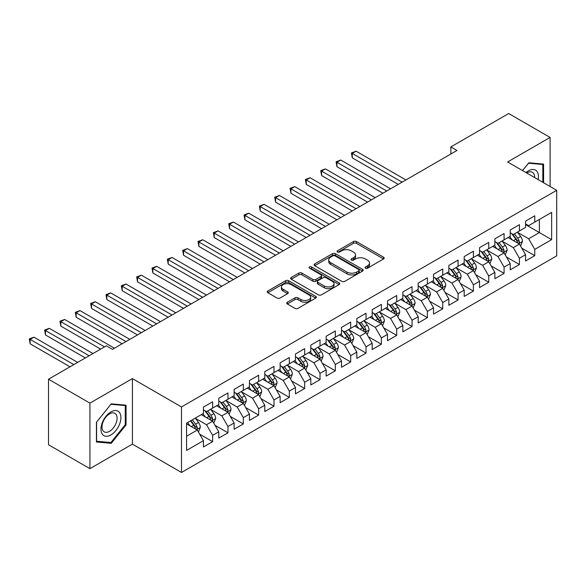 <?xml version="1.0" encoding="UTF-8"?>
<svg xmlns="http://www.w3.org/2000/svg" width="586" height="586" viewBox="0 0 586 586"><rect width="100%" height="100%" fill="white"/><g stroke="black" fill="none" stroke-linecap="round" stroke-linejoin="round"><path stroke-width="0.88" d="M365.459 268.183A1.487 0.857 0 0 0 367.569 268.183L383.566 258.946A2.132 1.231 0 0 0 384.189 258.082A2.132 1.231 0 0 0 383.566 257.21L356.464 241.564A2.132 1.231 0 0 0 353.453 241.564L337.455 250.801A1.487 0.857 0 0 0 337.016 251.409A1.487 0.857 0 0 0 337.455 252.017A1.487 0.857 0 0 0 339.565 252.017L341.631 250.823A6.812 3.934 0 0 1 351.27 250.823L353.526 252.126A6.812 3.934 0 0 1 355.526 254.903A6.812 3.934 0 0 1 353.526 257.686L351.461 258.88A1.487 0.857 0 0 0 351.021 259.488A1.487 0.857 0 0 0 351.461 260.096A1.487 0.857 0 0 0 353.563 260.096L355.636 258.902A6.812 3.934 0 0 1 365.276 258.902L367.532 260.206A6.812 3.934 0 0 1 369.524 262.989A6.812 3.934 0 0 1 367.532 265.773L365.459 266.967A1.487 0.857 0 0 0 365.027 267.575A1.487 0.857 0 0 0 365.459 268.183L365.459 266.967M287.352 302.237A2.132 1.231 0 0 0 286.73 303.109A2.132 1.231 0 0 0 287.352 303.98L294.956 308.368A2.132 1.231 0 0 0 297.966 308.368L315.737 298.106A2.132 1.231 0 0 0 316.359 297.241A2.132 1.231 0 0 0 315.737 296.37L288.634 280.723A2.132 1.231 0 0 0 285.624 280.723L267.853 290.978A2.132 1.231 0 0 0 267.231 291.85A2.132 1.231 0 0 0 267.853 292.722L277.039 298.025A2.132 1.231 0 0 0 280.049 298.025L287.653 293.63A2.132 1.231 0 0 0 288.275 292.766A2.132 1.231 0 0 0 287.653 291.894L283.104 289.264A5.699 3.289 0 0 1 281.434 286.942A5.699 3.289 0 0 1 284.95 283.902A5.699 3.289 0 0 1 291.154 284.613L308.998 294.912A5.699 3.289 0 0 1 310.668 297.241A5.699 3.289 0 0 1 307.152 300.281A5.699 3.289 0 0 1 300.94 299.563L297.966 297.849A2.132 1.231 0 0 0 294.956 297.849L287.352 302.237L287.352 303.98M89.922 403.124L89.922 468.661L132.414 444.129L132.414 378.593L89.922 403.124L48.506 379.215L106.337 345.828L112.468 349.366L456.992 150.463L450.861 146.918L450.861 154.001M132.414 378.593L181.499 406.933L556.7 190.311L556.7 255.848L181.499 472.47L181.499 406.933M550.108 186.502L550.108 137.439L507.615 161.97L556.7 190.311M550.108 137.439L508.685 113.53L450.861 146.918M341.785 281.331A2.132 1.231 0 0 0 344.795 281.331L362.566 271.076A2.132 1.231 0 0 0 363.188 270.205A2.132 1.231 0 0 0 362.566 269.333L335.463 253.687A2.132 1.231 0 0 0 332.452 253.687L314.682 263.949A2.132 1.231 0 0 0 314.059 264.813A2.132 1.231 0 0 0 314.682 265.685L341.785 281.331M310.082 268.505A1.487 0.857 0 0 1 311.598 268.718L311.598 266.945L339.148 282.855A2.132 1.231 0 0 1 339.77 283.719A2.132 1.231 0 0 1 339.148 284.591L321.384 294.846A2.132 1.231 0 0 1 318.374 294.846L291.271 279.2L291.271 277.464A2.132 1.231 0 0 0 290.649 278.335A2.132 1.231 0 0 0 291.271 279.2M291.271 277.464L298.875 273.076A2.132 1.231 0 0 1 301.885 273.076L312.873 279.419A2.132 1.231 0 0 0 315.883 279.419L320.93 276.504A2.132 1.231 0 0 0 321.553 275.64A2.132 1.231 0 0 0 320.93 274.768L309.489 268.161A1.487 0.857 0 0 1 309.049 267.553A1.487 0.857 0 0 1 309.972 266.762A1.487 0.857 0 0 1 311.598 266.945M525.561 224.585L539.369 232.554L539.369 219.45L551.638 212.366L534.762 222.109L534.762 215.816L525.561 221.134L525.561 227.419L519.423 230.965L519.423 224.672L510.223 229.99L510.223 236.275L504.085 239.821L504.085 233.528L494.884 238.846L494.884 245.131L488.746 248.676L488.746 242.384L479.546 247.702L479.546 253.987L473.407 257.532L473.407 251.24L464.2 256.558L464.2 262.843L458.069 266.388L458.069 260.096L448.861 265.414L448.861 271.699L442.73 275.244L442.73 268.952L433.523 274.27L433.523 280.555L427.392 284.1L427.392 277.808L418.184 283.126L418.184 289.411L412.046 292.956L412.046 286.671L402.846 291.982L402.846 298.267L396.707 301.812L396.707 295.527L387.507 300.838L387.507 307.123L381.369 310.668L381.369 304.383L372.169 309.694L372.169 315.979L366.03 319.524L366.03 313.239L356.83 318.55L356.83 324.834L350.692 328.38L350.692 322.095L341.492 327.406L341.492 333.69L335.353 337.236L335.353 330.951L326.146 336.261L326.146 342.546L320.015 346.092L320.015 339.807L310.807 345.117L310.807 351.41L304.676 354.948L304.676 348.663L295.469 353.973L295.469 360.265L289.338 363.803L289.338 357.519L280.13 362.829L280.13 369.121L273.992 372.659L273.992 366.375L264.791 371.685L264.791 377.977L258.653 381.515L258.653 375.23L249.453 380.541L249.453 386.833L243.315 390.371L243.315 384.086L234.114 389.397L234.114 395.689L227.976 399.227L227.976 392.942L218.776 398.253L218.776 404.545L212.637 408.083L212.637 401.798L203.43 407.109L203.43 413.401L186.56 423.143L186.56 450.422L203.43 440.679L197.299 430.051L186.56 423.846M551.638 212.366L551.638 239.645L534.762 249.387L528.631 238.758L517.504 232.334M521.804 248.186L534.762 255.672L534.762 249.387M534.762 255.672L525.561 260.982L525.561 254.698L519.423 258.243L513.292 247.614L502.165 241.19M506.465 257.042L519.423 264.528L519.423 258.243M519.423 264.528L510.223 269.838L510.223 263.554L504.085 267.099L497.954 256.47L486.827 250.046M491.127 265.898L504.085 273.384L504.085 267.099M504.085 273.384L494.884 278.694L494.884 272.409L488.746 275.955L482.608 265.326L471.488 258.902M475.788 274.753L488.746 282.24L488.746 275.955M488.746 282.24L479.546 287.55L479.546 281.265L473.407 284.811L467.269 274.182L456.15 267.758M460.442 283.609L473.407 291.096L473.407 284.811M473.407 291.096L464.2 296.413L464.2 290.121L458.069 293.667L451.931 283.038L440.811 276.614M445.104 292.473L458.069 299.951L458.069 293.667M458.069 299.951L448.861 305.269L448.861 298.977L442.73 302.523L436.592 291.894L425.473 285.47M429.765 301.329L442.73 308.807L442.73 302.523M442.73 308.807L433.523 314.125L433.523 307.833L427.392 311.378L421.253 300.75L410.134 294.326M414.427 310.184L427.392 317.663L427.392 311.378M427.392 317.663L418.184 322.981L418.184 316.689L412.046 320.234L405.915 309.606L394.796 303.182M399.088 319.04L412.046 326.519L412.046 320.234M412.046 326.519L402.846 331.837L402.846 325.545L396.707 329.09L390.576 318.462L379.45 312.038M383.749 327.896L396.707 335.375L396.707 329.09M396.707 335.375L387.507 340.693L387.507 334.401L381.369 337.946L375.238 327.318L364.111 320.894M368.411 336.752L381.369 344.231L381.369 337.946M381.369 344.231L372.169 349.549L372.169 343.257L366.03 346.802L359.892 336.174L348.773 329.75M353.072 345.608L366.03 353.087L366.03 346.802M366.03 353.087L356.83 358.405L356.83 352.113L350.692 355.658L344.553 345.029L333.434 338.605M337.726 354.464L350.692 361.943L350.692 355.658M350.692 361.943L341.492 367.261L341.492 360.969L335.353 364.514L329.215 353.885L318.095 347.469M322.388 363.32L335.353 370.799L335.353 364.514M335.353 370.799L326.146 376.117L326.146 369.825L320.015 373.37L313.876 362.741L302.757 356.325M307.049 372.176L320.015 379.655L320.015 373.37M320.015 379.655L310.807 384.973L310.807 378.681L304.676 382.226L298.538 371.597L287.418 365.181M291.711 381.032L304.676 388.511L304.676 382.226M304.676 388.511L295.469 393.829L295.469 387.536L289.338 391.082L283.199 380.453L272.08 374.036M276.372 389.888L289.338 397.367L289.338 391.082M289.338 397.367L280.13 402.685L280.13 396.392L273.992 399.938L267.861 389.309L256.734 382.892M261.034 398.744L273.992 406.223L273.992 399.938M273.992 406.223L264.791 411.54L264.791 405.248L258.653 408.794L252.522 398.165L241.395 391.748M245.695 407.6L258.653 415.078L258.653 408.794M258.653 415.078L249.453 420.396L249.453 414.104L243.315 417.65L237.184 407.021L226.057 400.604M230.357 416.456L243.315 423.942L243.315 417.65M243.315 423.942L234.114 429.252L234.114 422.967L227.976 426.505L221.838 415.877L210.718 409.46M215.018 425.311L227.976 432.798L227.976 426.505M227.976 432.798L218.776 438.108L218.776 431.823L212.637 435.361L206.499 424.733L195.38 418.316M199.672 434.167L212.637 441.654L212.637 435.361M212.637 441.654L203.43 446.964L203.43 440.679M203.43 409.856L206.499 411.628L212.637 408.083M186.56 436.248L197.299 430.051M218.776 401L221.838 402.772L227.976 399.227M206.499 424.733L212.637 421.195L201.284 414.639M218.776 431.823L212.637 421.195M234.114 392.144L237.184 393.917L243.315 390.371M221.838 415.877L227.976 412.339L216.622 405.783M234.114 422.967L227.976 412.339M249.453 383.288L252.522 385.061L258.653 381.515M237.184 407.021L243.315 403.483L231.961 396.927M249.453 414.104L243.315 403.483M264.791 374.432L267.861 376.205L273.992 372.659M252.522 398.165L258.653 394.627L247.307 388.071M264.791 405.248L258.653 394.627M280.13 365.576L283.199 367.349L289.338 363.803M267.861 389.309L273.992 385.771L262.645 379.215M280.13 396.392L273.992 385.771M295.469 356.72L298.538 358.493L304.676 354.948M283.199 380.453L289.338 376.915L277.984 370.359M295.469 387.536L289.338 376.915M310.807 347.864L313.876 349.637L320.015 346.092M298.538 371.597L304.676 368.059L293.322 361.503M310.807 378.681L304.676 368.059M326.146 339.008L329.215 340.781L335.353 337.236M313.876 362.741L320.015 359.203L308.661 352.647M326.146 369.825L320.015 359.203M341.492 330.152L344.553 331.925L350.692 328.38M329.215 353.885L335.353 350.34L323.999 343.792M341.492 360.969L335.353 350.34M356.83 321.296L359.892 323.069L366.03 319.524M344.553 345.029L350.692 341.484L339.338 334.936M356.83 352.113L350.692 341.484M372.169 312.441L375.238 314.213L381.369 310.668M359.892 336.174L366.03 332.628L354.677 326.08M372.169 343.257L366.03 332.628M387.507 303.585L390.576 305.357L396.707 301.812M375.238 327.318L381.369 323.772L370.022 317.224M387.507 334.401L381.369 323.772M402.846 294.729L405.915 296.501L412.046 292.956M390.576 318.462L396.707 314.916L385.361 308.368M402.846 325.545L396.707 314.916M418.184 285.873L421.253 287.645L427.392 284.1M405.915 309.606L412.046 306.06L400.699 299.512M418.184 316.689L412.046 306.06M433.523 277.017L436.592 278.782L442.73 275.244M421.253 300.75L427.392 297.205L416.038 290.656M433.523 307.833L427.392 297.205M448.861 268.161L451.931 269.926L458.069 266.388M436.592 291.894L442.73 288.349L431.377 281.8M448.861 298.977L442.73 288.349M464.2 259.305L467.269 261.07L473.407 257.532M451.931 283.038L458.069 279.493L446.715 272.944M464.2 290.121L458.069 279.493M479.546 250.449L482.608 252.214L488.746 248.676M467.269 274.182L473.407 270.637L462.054 264.088M479.546 281.265L473.407 270.637M494.884 241.593L497.954 243.358L504.085 239.821M482.608 265.326L488.746 261.781L477.392 255.225M494.884 272.409L488.746 261.781M510.223 232.737L513.292 234.503L519.423 230.965M497.954 256.47L504.085 252.925L492.731 246.369M510.223 263.554L504.085 252.925M525.561 223.881L528.631 225.647L534.762 222.109M513.292 247.614L519.423 244.069L508.077 237.513M525.561 254.698L519.423 244.069M48.506 379.215L48.506 444.752L89.922 468.661M132.414 444.129L181.499 472.47M528.631 238.758L539.369 232.554L551.638 239.645M543.588 182.744L543.588 164.102L528.784 162.783L522.514 170.577M126.049 424.909L126.049 405.168L111.245 403.849L96.441 422.264L96.441 441.998L111.245 443.324L126.049 424.909L125.279 424.462M366.06 268.395L367.532 267.546A6.812 3.934 0 0 0 369.524 264.762L369.524 262.989M355.526 254.903L355.526 256.675A6.812 3.934 0 0 1 353.526 259.459L352.054 260.309M383.537 258.961L356.464 243.337A2.132 1.231 0 0 0 353.453 243.337L338.049 252.222M362.536 271.091L335.463 255.459A2.132 1.231 0 0 0 332.452 255.459L314.711 265.7M358.8 270.813A1.487 0.857 0 0 0 359.233 270.205A1.487 0.857 0 0 0 358.8 269.597L335.009 255.862A1.487 0.857 0 0 0 332.899 255.862L330.716 257.122A6.812 3.934 0 0 0 328.724 259.906A6.812 3.934 0 0 0 330.716 262.689L346.978 272.072A6.812 3.934 0 0 0 356.618 272.072L358.8 270.813L358.8 272.585A1.487 0.857 0 0 0 359.233 271.977L359.233 270.205M328.724 259.906L328.724 261.678A6.812 3.934 0 0 0 330.716 264.454L330.716 262.689M358.8 272.585L356.618 273.845A6.812 3.934 0 0 1 346.978 273.845L330.716 264.454M291.301 279.222L298.875 274.841L298.875 273.076M321.553 275.64L321.553 277.412A2.132 1.231 0 0 1 320.93 278.277L315.883 281.192A2.132 1.231 0 0 1 312.873 281.192L301.885 274.841A2.132 1.231 0 0 0 298.875 274.841M311.598 268.718L339.118 284.606M324.278 286.005A5.699 3.289 0 0 0 330.489 286.715A5.699 3.289 0 0 0 334.005 283.675A5.699 3.289 0 0 0 332.335 281.353L326.05 277.727A2.132 1.231 0 0 0 323.04 277.727L317.993 280.635A2.132 1.231 0 0 0 317.37 281.507A2.132 1.231 0 0 0 317.993 282.371L324.278 286.005L324.278 287.777A5.699 3.289 0 0 0 330.489 288.488A5.699 3.289 0 0 0 334.005 285.448L334.005 283.675M317.37 281.507L317.37 283.28A2.132 1.231 0 0 0 317.993 284.144L317.993 282.371M324.278 287.777L317.993 284.144M310.668 297.241L310.668 299.014A5.699 3.289 0 0 1 307.152 302.046A5.699 3.289 0 0 1 300.94 301.336L297.966 299.622A2.132 1.231 0 0 0 294.956 299.622L287.382 303.995M281.434 286.942L281.434 288.708A5.699 3.289 0 0 0 283.104 291.037L283.104 289.264M287.623 293.652L283.104 291.037M315.708 298.127L288.634 282.496A2.132 1.231 0 0 0 285.624 282.496L267.883 292.736M109.677 442.415L111.245 443.324M520.558 246.039L522.463 241.395A5.75 3.318 -120 0 0 520.624 236.502L517.372 232.151M512.179 239.886L509.695 236.576M508.538 237.784L508.26 237.411M405.915 179.953L356.105 151.195L352.274 153.407L352.274 157.839L398.246 184.378M518.339 243.446L519.233 242.641L519.357 241.637A5.75 3.318 -120 0 0 517.716 238.18L514.457 233.836M512.596 234.107L516.618 239.476A2.93 1.692 60 0 1 517.152 240.363L519.357 241.637M511.585 233.521L515.87 239.242A5.75 3.318 60 0 1 517.519 242.707L517.636 243.036M352.274 157.839L351.424 152.924L402.077 182.165M351.424 152.924L356.105 151.195M505.22 254.895L507.124 250.251A5.75 3.318 -120 0 0 505.286 245.358L502.026 241.007M496.84 248.742L494.357 245.431M493.2 246.64L492.921 246.267M390.576 188.809L340.766 160.051L336.935 162.263L336.935 166.695L382.907 193.234M503 252.302L503.894 251.497L504.019 250.493A5.75 3.318 -120 0 0 502.37 247.036L499.118 242.692M497.258 242.963L501.279 248.332A2.93 1.692 60 0 1 501.814 249.218L504.019 250.493M496.247 242.377L500.532 248.105A5.75 3.318 60 0 1 502.18 251.562L502.297 251.892M336.935 166.695L336.086 161.78L386.738 191.021M336.086 161.78L340.766 160.051M489.881 263.751L491.786 259.107A5.75 3.318 -120 0 0 489.947 254.214L486.688 249.863M481.494 257.598L479.018 254.287M477.861 255.496L477.583 255.122M375.23 197.665L325.428 168.907L321.589 171.119L321.589 175.551L367.561 202.089M487.662 261.158L488.556 260.352L488.68 259.349A5.75 3.318 -120 0 0 487.032 255.892L483.772 251.548M481.912 251.819L485.94 257.188A2.93 1.692 60 0 1 486.475 258.082L488.68 259.349M480.901 251.233L485.193 256.961A5.75 3.318 60 0 1 486.841 260.418L486.951 260.748M321.589 175.551L320.747 170.636L371.399 199.877M320.747 170.636L325.428 168.907M538.138 179.594A14.101 8.138 120 0 0 537.113 171.603A14.101 8.138 120 0 0 526.023 172.599M534.622 177.565A10.673 6.16 120 0 0 533.612 173.405A10.673 6.16 120 0 0 532.418 172.291A10.673 6.16 120 0 0 526.748 173.017M528.447 163.201L542.819 164.498L542.819 182.297M541.867 163.948L542.819 164.498M522.544 170.592L528.477 163.223M102.301 434.145A14.101 8.138 120 0 0 115.918 430.498A14.101 8.138 120 0 0 119.573 412.661A14.101 8.138 120 0 0 105.949 416.316A14.101 8.138 120 0 0 102.301 434.145M103.004 430.732A10.673 6.16 120 0 0 104.198 431.845A10.673 6.16 120 0 0 114.131 426.864A10.673 6.16 120 0 0 116.079 414.463A10.673 6.16 120 0 0 114.878 413.357A10.673 6.16 120 0 0 104.945 418.338A10.673 6.16 120 0 0 103.004 430.732M110.937 404.281L125.279 405.563L125.279 424.689L110.937 442.533L96.595 441.251L96.595 422.125L110.908 404.267M124.327 405.014L125.279 405.563M474.543 272.607L476.44 267.963A5.75 3.318 -120 0 0 474.609 263.07L471.349 258.719M466.156 266.454L463.68 263.143M462.522 264.352L462.237 263.978M359.892 206.521L310.089 177.763L306.251 179.975L306.251 184.407L352.223 210.945M472.323 270.014L473.217 269.208L473.342 268.212A5.75 3.318 -120 0 0 471.693 264.747L468.434 260.404M466.573 260.675L470.602 266.044A2.93 1.692 60 0 1 471.129 266.938L473.342 268.212M465.562 260.089L469.855 265.817A5.75 3.318 60 0 1 471.503 269.274L471.613 269.604M306.251 184.407L305.409 179.492L356.061 208.733M305.409 179.492L310.089 177.763M459.204 281.463L461.101 276.819A5.75 3.318 -120 0 0 459.27 271.926L456.011 267.575M450.817 275.31L448.341 271.999M447.184 273.208L446.898 272.834M344.553 215.377L294.751 186.619L290.912 188.831L290.912 193.263L336.884 219.801M456.985 278.87L457.878 278.064L458.003 277.068A5.75 3.318 -120 0 0 456.355 273.611L453.095 269.26M451.235 269.531L455.263 274.9A2.93 1.692 60 0 1 455.791 275.794L458.003 277.068M450.224 268.945L454.516 274.673A5.75 3.318 60 0 1 456.157 278.13L456.274 278.46M290.912 193.263L290.07 188.348L340.722 217.589M290.07 188.348L294.751 186.619M443.866 290.319L445.763 285.675A5.75 3.318 -120 0 0 443.932 280.782L440.672 276.431M435.479 284.166L433.003 280.855M431.845 282.064L431.56 281.69M329.215 224.233L279.412 195.475L275.574 197.687L275.574 202.119L321.546 228.657M441.646 287.726L442.533 286.92L442.664 285.924A5.75 3.318 -120 0 0 441.016 282.467L437.757 278.116M435.896 278.387L439.925 283.756A2.93 1.692 60 0 1 440.452 284.65L442.664 285.924M434.885 277.801L439.178 283.529A5.75 3.318 60 0 1 440.818 286.986L440.936 287.316M275.574 202.119L274.731 197.204L325.384 226.445M274.731 197.204L279.412 195.475M428.527 299.175L430.424 294.531A5.75 3.318 -120 0 0 428.593 289.638L425.333 285.287M420.14 293.022L417.664 289.718M416.507 290.92L416.221 290.546M313.876 233.089L264.066 204.331L260.235 206.543L260.235 210.975L306.207 237.513M426.308 296.582L427.194 295.784L427.319 294.78A5.75 3.318 -120 0 0 425.678 291.323L422.418 286.972M420.558 287.243L424.579 292.612A2.93 1.692 60 0 1 425.114 293.505L427.319 294.78M419.547 286.657L423.839 292.385A5.75 3.318 60 0 1 425.48 295.842L425.597 296.172M260.235 210.975L259.393 206.06L310.038 235.301M259.393 206.06L264.066 204.331M413.181 308.031L415.086 303.387A5.75 3.318 -120 0 0 413.255 298.494L409.995 294.143M404.801 301.878L402.326 298.574M401.168 299.776L400.883 299.402M298.538 241.945L248.728 213.187L244.897 215.406L244.897 219.831L290.868 246.369M410.969 305.438L411.855 304.639L411.98 303.636A5.75 3.318 -120 0 0 410.339 300.179L407.08 295.827M405.219 296.098L409.24 301.468A2.93 1.692 60 0 1 409.775 302.361L411.98 303.636M404.208 295.512L408.493 301.241A5.75 3.318 60 0 1 410.141 304.698L410.259 305.028M244.897 219.831L244.054 214.916L294.699 244.157M244.054 214.916L248.728 213.187M397.843 316.887L399.747 312.243A5.75 3.318 -120 0 0 397.909 307.35L394.656 302.999M389.463 310.734L386.987 307.43M385.822 308.632L385.544 308.258M283.199 250.801L233.389 222.043L229.558 224.262L229.558 228.686L275.53 255.225M395.623 314.294L396.517 313.495L396.641 312.492A5.75 3.318 -120 0 0 395.001 309.034L391.741 304.683M389.88 304.954L393.902 310.324A2.93 1.692 60 0 1 394.437 311.217L396.641 312.492M388.87 304.368L393.155 310.097A5.75 3.318 60 0 1 394.803 313.554L394.92 313.884M229.558 228.686L228.716 223.771L279.361 253.013M228.716 223.771L233.389 222.043M382.504 325.743L384.409 321.099A5.75 3.318 -120 0 0 382.57 316.206L379.31 311.855M374.124 319.59L371.641 316.286M370.484 317.487L370.206 317.114M267.861 259.657L218.051 230.899L214.22 233.118L214.22 237.542L260.191 264.088M380.285 323.15L381.178 322.351L381.303 321.348A5.75 3.318 -120 0 0 379.655 317.89L376.402 313.539M374.542 313.81L378.563 319.18A2.93 1.692 60 0 1 379.098 320.073L381.303 321.348M373.531 313.224L377.816 318.952A5.75 3.318 60 0 1 379.464 322.41L379.582 322.74M214.22 237.542L213.37 232.627L264.022 261.869M213.37 232.627L218.051 230.899M367.166 334.599L369.07 329.955A5.75 3.318 -120 0 0 367.232 325.062L363.972 320.71M358.779 328.446L356.303 325.142M355.145 326.351L354.867 325.97M252.522 268.513L202.712 239.755L198.874 241.974L198.874 246.398L244.845 272.944M364.946 332.006L365.84 331.207L365.964 330.204A5.75 3.318 -120 0 0 364.316 326.746L361.057 322.395M359.203 322.666L363.225 328.035A2.93 1.692 60 0 1 363.76 328.929L365.964 330.204M358.185 322.08L362.478 327.808A5.75 3.318 60 0 1 364.126 331.266L364.243 331.595M198.874 246.398L198.031 241.483L248.684 270.725M198.031 241.483L202.712 239.755M351.827 343.455L353.732 338.811A5.75 3.318 -120 0 0 351.893 333.917L348.633 329.566M343.44 337.302L340.964 333.998M339.807 335.207L339.528 334.826M237.176 277.368L187.374 248.611L183.535 250.83L183.535 255.254L229.507 281.8M349.608 340.862L350.501 340.063L350.626 339.06A5.75 3.318 -120 0 0 348.978 335.602L345.718 331.251M343.857 331.522L347.886 336.891A2.93 1.692 60 0 1 348.421 337.785L350.626 339.06M342.847 330.936L347.139 336.664A5.75 3.318 60 0 1 348.787 340.122L348.897 340.451M183.535 255.254L182.693 250.339L233.345 279.581M182.693 250.339L187.374 248.611M336.489 352.311L338.386 347.666A5.75 3.318 -120 0 0 336.554 342.773L333.295 338.422M328.101 346.158L325.626 342.854M324.468 344.063L324.183 343.682M221.838 286.224L172.035 257.466L168.197 259.686L168.197 264.11L214.168 290.656M334.269 349.717L335.163 348.919L335.287 347.916A5.75 3.318 -120 0 0 333.639 344.458L330.379 340.107M328.519 340.378L332.548 345.747A2.93 1.692 60 0 1 333.075 346.641L335.287 347.916M327.508 339.792L331.801 345.52A5.75 3.318 60 0 1 333.441 348.978L333.559 349.307M168.197 264.11L167.354 259.195L218.007 288.437M167.354 259.195L172.035 257.466M321.15 361.166L323.047 356.522A5.75 3.318 -120 0 0 321.216 351.629L317.956 347.278M312.763 355.013L310.287 351.71M309.13 352.919L308.844 352.538M206.499 295.08L156.696 266.322L152.858 268.542L152.858 272.966L198.83 299.512M318.93 358.573L319.817 357.775L319.949 356.771A5.75 3.318 -120 0 0 318.301 353.314L315.041 348.963M313.18 349.234L317.209 354.603A2.93 1.692 60 0 1 317.737 355.497L319.949 356.771M312.17 348.648L316.462 354.376A5.75 3.318 60 0 1 318.103 357.834L318.22 358.163M152.858 272.966L152.016 268.051L202.668 297.292M152.016 268.051L156.696 266.322M305.811 370.022L307.709 365.378A5.75 3.318 -120 0 0 305.877 360.485L302.618 356.134M297.424 363.869L294.948 360.566M293.791 361.774L293.505 361.394M191.161 303.936L141.358 275.178L137.52 277.398L137.52 281.822L183.491 308.368M303.592 367.429L304.478 366.631L304.603 365.627A5.75 3.318 -120 0 0 302.962 362.17L299.702 357.819M297.842 358.09L301.871 363.459A2.93 1.692 60 0 1 302.398 364.353L304.603 365.627M296.831 357.504L301.123 363.232A5.75 3.318 60 0 1 302.764 366.69L302.881 367.019M137.52 281.822L136.677 276.907L187.33 306.148M136.677 276.907L141.358 275.178M290.466 378.878L292.37 374.234A5.75 3.318 -120 0 0 290.539 369.341L287.279 364.99M282.086 372.725L279.61 369.422M278.453 370.63L278.167 370.249M175.822 312.792L126.012 284.034L122.181 286.254L122.181 290.678L168.153 317.224M288.253 376.285L289.14 375.487L289.264 374.483A5.75 3.318 -120 0 0 287.623 371.026L284.364 366.675M282.503 366.946L286.525 372.315A2.93 1.692 60 0 1 287.059 373.209L289.264 374.483M281.492 366.36L285.778 372.088A5.75 3.318 60 0 1 287.426 375.545L287.543 375.875M122.181 290.678L121.339 285.763L171.984 315.004M121.339 285.763L126.012 284.034M275.127 387.734L277.031 383.09A5.75 3.318 -120 0 0 275.193 378.197L271.941 373.846M266.747 381.581L264.271 378.278M263.107 379.486L262.828 379.105M160.483 321.648L110.673 292.897L106.842 295.11L106.842 299.534L152.814 326.08M272.908 385.141L273.801 384.343L273.926 383.339A5.75 3.318 -120 0 0 272.285 379.882L269.025 375.531M267.165 375.802L271.186 381.171A2.93 1.692 60 0 1 271.721 382.065L273.926 383.339M266.154 375.216L270.439 380.944A5.75 3.318 60 0 1 272.087 384.401L272.204 384.731M106.842 299.534L106 294.619L156.645 323.86M106 294.619L110.673 292.897M259.788 396.59L261.693 391.946A5.75 3.318 -120 0 0 259.854 387.053L256.602 382.702M251.409 390.437L248.925 387.134M247.768 388.342L247.49 387.961M145.145 330.504L95.335 301.753L91.504 303.966L91.504 308.39L137.476 334.936M257.569 393.997L258.463 393.199L258.587 392.195A5.75 3.318 -120 0 0 256.939 388.738L253.687 384.387M251.826 384.658L255.848 390.027A2.93 1.692 60 0 1 256.382 390.921L258.587 392.195M250.815 384.072L255.1 389.8A5.75 3.318 60 0 1 256.749 393.257L256.866 393.587M91.504 308.39L90.654 303.475L141.307 332.716M90.654 303.475L95.335 301.753M244.45 405.446L246.354 400.802A5.75 3.318 -120 0 0 244.516 395.909L241.256 391.558M236.063 399.293L233.587 395.99M232.43 397.198L232.151 396.817M129.806 339.36L79.996 310.609L76.165 312.821L76.165 317.246L122.137 343.792M242.23 402.853L243.124 402.055L243.249 401.051A5.75 3.318 -120 0 0 241.6 397.594L238.348 393.243M236.488 393.514L240.509 398.89A2.93 1.692 60 0 1 241.044 399.777L243.249 401.051M235.477 392.928L239.762 398.656A5.75 3.318 60 0 1 241.41 402.113L241.527 402.443M76.165 317.246L75.316 312.331L125.968 341.579M75.316 312.331L79.996 310.609M229.111 414.302L231.016 409.658A5.75 3.318 -120 0 0 229.177 404.765L225.918 400.414M220.724 408.149L218.248 404.845M217.091 406.054L216.813 405.673M114.46 348.216L64.658 319.465L60.819 321.677L60.819 326.102L100.66 349.102M226.892 411.709L227.786 410.911L227.91 409.907A5.75 3.318 -120 0 0 226.262 406.45L223.002 402.099M221.142 402.37L225.171 407.746A2.93 1.692 60 0 1 225.705 408.632L227.91 409.907M220.131 401.784L224.423 407.512A5.75 3.318 60 0 1 226.071 410.969L226.181 411.299M60.819 326.102L59.977 321.187L104.491 346.89M59.977 321.187L64.658 319.465M213.773 423.158L215.67 418.521A5.75 3.318 -120 0 0 213.839 413.621L210.579 409.27M205.386 417.005L202.91 413.701M201.752 414.91L201.467 414.529M92.991 353.534L49.319 328.321L45.481 330.533L45.481 334.958L85.322 357.958M211.553 420.565L212.447 419.766L212.572 418.763A5.75 3.318 -120 0 0 210.923 415.306L207.664 410.954M205.803 411.226L209.832 416.602A2.93 1.692 60 0 1 210.359 417.488L212.572 418.763M204.792 410.64L209.085 416.368A5.75 3.318 60 0 1 210.726 419.825L210.843 420.162M45.481 334.958L44.639 330.043L89.153 355.746M44.639 330.043L49.319 328.321M198.434 432.014L200.331 427.377A5.75 3.318 -120 0 0 198.5 422.477L195.241 418.126M190.047 425.861L187.571 422.557M77.652 362.39L33.981 337.177L30.142 339.389L30.142 343.814L69.983 366.814M196.215 429.421L197.101 428.622L197.233 427.619A5.75 3.318 -120 0 0 195.585 424.161L192.325 419.81M190.89 420.645L194.493 425.458A2.93 1.692 60 0 1 195.021 426.344L197.233 427.619M190.487 420.873L193.746 425.224A5.75 3.318 60 0 1 195.387 428.681L195.504 429.018M30.142 343.814L29.3 338.898L73.814 364.602M29.3 338.898L33.981 337.177M367.532 267.546L367.532 265.773M351.461 260.096L351.461 258.88M353.526 259.459L353.526 257.686M337.455 252.017L337.455 250.801M353.453 243.337L353.453 241.564M356.464 243.337L356.464 241.564M383.566 258.946L383.566 257.21M314.682 265.685L314.682 263.949M332.452 255.459L332.452 253.687M335.463 255.459L335.463 253.687M362.566 271.076L362.566 269.333M346.978 273.845L346.978 272.072M356.618 273.845L356.618 272.072M301.885 274.841L301.885 273.076M312.873 281.192L312.873 279.419M315.883 281.192L315.883 279.419M320.93 278.277L320.93 276.504M339.148 284.591L339.148 282.855M294.956 299.622L294.956 297.849M297.966 299.622L297.966 297.849M300.94 301.336L300.94 299.563M287.653 293.63L287.653 291.894M267.853 292.722L267.853 290.978M285.624 282.496L285.624 280.723M288.634 282.496L288.634 280.723M315.737 298.106L315.737 296.37M518.705 243.651L522.426 241.505M517.716 238.18L520.624 236.502M513.468 240.634L515.87 239.242M503.367 252.507L507.088 250.361M502.37 247.036L505.286 245.358M498.129 249.49L500.532 248.105M488.028 261.363L491.742 259.217M487.032 255.892L489.947 254.214M482.791 258.345L485.193 256.961M472.69 270.219L476.403 268.073M471.693 264.747L474.609 263.07M467.452 267.201L469.855 265.817M457.344 279.075L461.065 276.929M456.355 273.611L459.27 271.926M452.114 276.057L454.516 274.673M442.005 287.931L445.726 285.785M441.016 282.467L443.932 280.782M436.775 284.913L439.178 283.529M426.667 296.787L430.388 294.641M425.678 291.323L428.593 289.638M421.437 293.769L423.839 292.385M411.328 305.65L415.049 303.497M410.339 300.179L413.255 298.494M406.098 302.625L408.493 301.241M395.99 314.506L399.711 312.353M395.001 309.034L397.909 307.35M390.752 311.481L393.155 310.097M380.651 323.362L384.372 321.209M379.655 317.89L382.57 316.206M375.414 320.337L377.816 318.952M365.312 332.218L369.034 330.065M364.316 326.746L367.232 325.062M360.075 329.193L362.478 327.808M349.974 341.074L353.688 338.92M348.978 335.602L351.893 333.917M344.736 338.049L347.139 336.664M334.628 349.93L338.349 347.776M333.639 344.458L336.554 342.773M329.398 346.905L331.801 345.52M319.289 358.786L323.011 356.632M318.301 353.314L321.216 351.629M314.059 355.761L316.462 354.376M303.951 367.642L307.672 365.496M302.962 362.17L305.877 360.485M298.721 364.617L301.123 363.232M288.612 376.498L292.333 374.351M287.623 371.026L290.539 369.341M283.382 373.472L285.778 372.088M273.274 385.354L276.995 383.207M272.285 379.882L275.193 378.197M268.036 382.328L270.439 380.944M257.935 394.21L261.656 392.063M256.939 388.738L259.854 387.053M252.698 391.184L255.1 389.8M242.597 403.065L246.318 400.919M241.6 397.594L244.516 395.909M237.359 400.04L239.762 398.656M227.258 411.921L230.972 409.775M226.262 406.45L229.177 404.765M222.021 408.896L224.423 407.512M211.912 420.777L215.633 418.631M210.923 415.306L213.839 413.621M206.682 417.752L209.085 416.368M196.574 429.633L200.295 427.487M195.585 424.161L198.5 422.477M191.344 426.608L193.746 425.224"/></g></svg>
